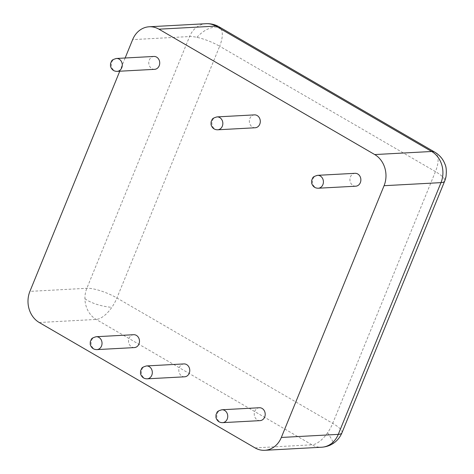 <?xml version="1.0" encoding="UTF-8"?>
<svg xmlns="http://www.w3.org/2000/svg" width="474" height="474" viewBox="0 0 474 474"><rect width="100%" height="100%" fill="white"/><g stroke="black" fill="none" stroke-linecap="round" stroke-linejoin="round"><path stroke-width="0.36" stroke-dasharray="2.37 1.78" d="M434.859 152.19A23.232 10.724 -59.8 0 1 436.258 153.386A23.232 10.724 -59.8 0 1 435.446 171.612L219.652 46.233A23.232 10.724 120.2 0 0 220.463 28.007A23.232 10.724 120.2 0 0 219.065 26.811M206.143 23.7A23.232 19.724 -93.1 0 0 189.576 36.545L86.837 288.299A23.232 19.724 -93.1 0 0 84.929 298.685A23.232 19.724 -93.1 0 0 96.175 319.435L311.963 444.813A23.232 10.724 120.2 0 0 327.617 432.732A23.232 10.724 120.2 0 0 332.707 423.365L435.446 171.612A23.232 5.972 22.2 0 1 444.695 181.05M341.955 432.803A23.232 5.972 22.2 0 0 332.707 423.365L116.918 297.986A23.232 5.972 -157.8 0 0 86.837 288.299L29.903 291.374M39.241 322.51L96.175 319.435A23.232 10.724 120.2 0 0 111.828 307.353A23.232 10.724 120.2 0 0 116.918 297.986L219.652 46.233A23.232 5.972 -157.8 0 0 196.941 37.339A23.232 5.972 -157.8 0 0 189.576 36.545L132.643 39.62M355.743 186.199A6.452 5.481 86.9 0 1 350.446 176.879A6.452 5.481 86.9 0 1 355.044 173.312M154.601 69.334A6.452 5.481 86.9 0 1 149.304 60.014A6.452 5.481 86.9 0 1 153.902 56.447M184.647 376.806A6.452 5.481 86.9 0 1 179.344 367.486A6.452 5.481 86.9 0 1 183.948 363.919M134.361 347.59A6.452 5.481 86.9 0 1 129.058 338.27A6.452 5.481 86.9 0 1 133.662 334.703M260.072 420.628A6.452 5.481 86.9 0 1 254.775 411.308A6.452 5.481 86.9 0 1 259.373 407.741M255.172 127.767A6.452 5.481 86.9 0 1 249.875 118.447A6.452 5.481 86.9 0 1 254.473 114.88M255.03 447.889L311.963 444.813A23.232 19.724 -93.1 0 0 321.704 447.225M125.142 58L119.75 71.219M436.258 153.386A23.232 22.918 11.1 0 1 445.447 165.87A23.232 22.918 -168.9 0 1 445.987 176.737M327.617 432.732A23.232 1.203 55.9 0 1 332.914 441.62A23.232 1.203 -124.1 0 1 333.483 443.255M84.929 298.685A23.232 7.554 12.2 0 0 96.548 304.29A23.232 7.554 -167.8 0 0 111.828 307.353M196.941 37.339A23.232 14.161 -48.6 0 1 209.081 28.535A23.232 14.161 131.4 0 1 220.463 28.007M318.285 188.225A6.452 5.481 86.9 0 1 312.988 178.905A6.452 5.481 86.9 0 1 317.586 175.333M117.143 71.355A6.452 5.481 86.9 0 1 111.846 62.041A6.452 5.481 86.9 0 1 116.444 58.468M147.189 378.827A6.452 5.481 86.9 0 1 141.892 369.507A6.452 5.481 86.9 0 1 146.49 365.94M96.903 349.611A6.452 5.481 86.9 0 1 91.606 340.291A6.452 5.481 86.9 0 1 96.204 336.724M222.614 422.654A6.452 5.481 86.9 0 1 217.317 413.334A6.452 5.481 86.9 0 1 221.921 409.767M217.714 129.793A6.452 5.481 86.9 0 1 212.417 120.473A6.452 5.481 86.9 0 1 217.015 116.9"/><path stroke-width="0.71" d="M119.75 71.219L29.903 291.374A23.232 19.724 -93.1 0 0 39.241 322.51L255.03 447.889A23.232 19.724 -93.1 0 0 264.765 450.3A23.232 19.724 -93.1 0 0 281.331 437.455L384.07 185.701A23.232 19.724 -93.1 0 0 374.733 154.565L431.672 151.49A23.232 10.724 -59.8 0 1 434.859 152.19C439.688 155.152 443.042 159.098 444.908 164.034C446.289 166.747 446.65 170.984 445.987 176.737A23.232 22.918 -168.9 0 1 444.606 181.24A23.232 5.972 22.2 0 0 444.695 181.05L341.955 432.803A23.232 5.972 22.2 0 1 338.264 434.38L441.004 182.626A23.232 19.724 -93.1 0 0 431.672 151.49L215.877 26.111A23.232 19.724 -93.1 0 0 206.143 23.7C210.853 23.504 215.16 24.541 219.065 26.811A23.232 10.724 120.2 0 0 215.877 26.111L158.944 29.187A23.232 19.724 -93.1 0 0 149.209 26.775A23.232 19.724 -93.1 0 0 132.643 39.62L125.142 58M384.07 185.701L441.004 182.626A23.232 5.972 22.2 0 0 444.606 181.24M332.594 442.58A23.232 1.203 -124.1 0 0 333.483 443.255C330.082 445.584 326.153 446.905 321.704 447.225A23.232 19.724 -93.1 0 0 332.594 442.58A23.232 19.724 -93.1 0 0 338.264 434.38L281.331 437.455M317.586 175.333L355.044 173.312A6.452 5.481 86.9 0 1 360.341 182.632A6.452 5.481 86.9 0 1 355.743 186.199L318.285 188.225A6.452 5.481 86.9 0 0 322.883 184.653A6.452 5.481 86.9 0 0 317.586 175.333C311.631 177.051 313.19 177.673 311.673 180.227L311.619 183.1C312.716 186.531 314.937 188.237 318.285 188.225M116.444 58.468L153.902 56.447A6.452 5.481 86.9 0 1 159.199 65.767A6.452 5.481 86.9 0 1 154.601 69.334L117.143 71.355A6.452 5.481 86.9 0 0 121.747 67.788A6.452 5.481 86.9 0 0 116.444 58.468C110.489 60.186 112.048 60.808 110.531 63.362L110.478 66.236C111.574 69.666 113.796 71.373 117.143 71.355M146.49 365.94L183.948 363.919A6.452 5.481 86.9 0 1 189.244 373.234A6.452 5.481 86.9 0 1 184.647 376.806L147.189 378.827A6.452 5.481 86.9 0 0 151.787 375.26A6.452 5.481 86.9 0 0 146.49 365.94C140.535 367.658 142.093 368.28 140.577 370.834L140.523 373.708C141.619 377.132 143.841 378.844 147.189 378.827M96.204 336.724L133.662 334.703A6.452 5.481 86.9 0 1 138.959 344.017A6.452 5.481 86.9 0 1 134.361 347.59L96.903 349.611A6.452 5.481 86.9 0 0 101.501 346.044A6.452 5.481 86.9 0 0 96.204 336.724C90.25 338.442 91.808 339.064 90.291 341.618L90.238 344.491C91.334 347.916 93.556 349.628 96.903 349.611M221.921 409.767L259.373 407.741A6.452 5.481 86.9 0 1 264.676 417.061A6.452 5.481 86.9 0 1 260.072 420.628L222.614 422.654A6.452 5.481 86.9 0 0 227.218 419.087A6.452 5.481 86.9 0 0 221.921 409.767C215.96 411.479 217.519 412.107 216.002 414.661L215.948 417.529C217.051 420.959 219.272 422.666 222.614 422.654M217.015 116.9L254.473 114.88A6.452 5.481 86.9 0 1 259.77 124.2A6.452 5.481 86.9 0 1 255.172 127.767L217.714 129.793A6.452 5.481 86.9 0 0 222.312 126.22A6.452 5.481 86.9 0 0 217.015 116.9C211.06 118.618 212.619 119.241 211.102 121.794L211.048 124.668C212.145 128.099 214.367 129.805 217.714 129.793M374.733 154.565L158.944 29.187M333.483 443.255C337.21 440.755 340.036 437.271 341.955 432.803M445.987 176.737L444.695 181.05M219.065 26.811L434.859 152.19M206.143 23.7L149.209 26.775M321.704 447.225L264.765 450.3"/></g></svg>
